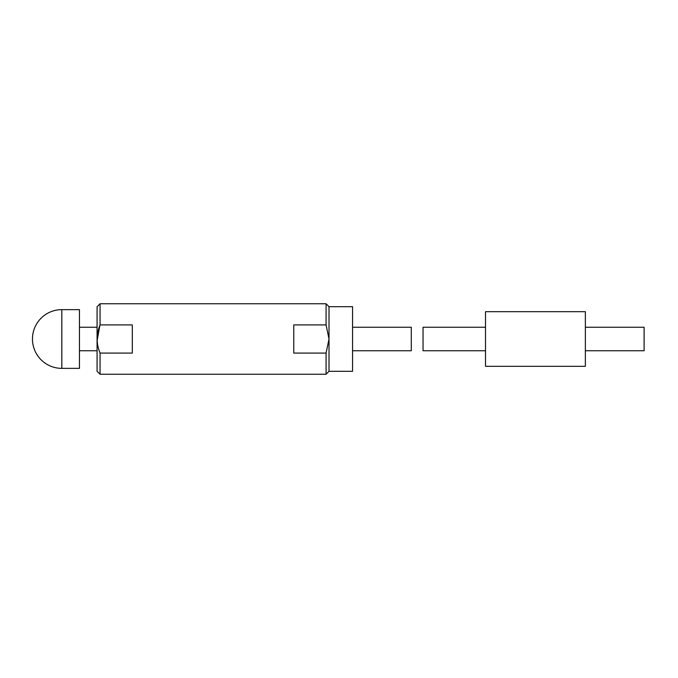 <?xml version="1.0" encoding="UTF-8"?>
<svg xmlns="http://www.w3.org/2000/svg" width="678" height="678" viewBox="0 0 678 678"><rect width="100%" height="100%" fill="white"/><g stroke="black" fill="none" stroke-linecap="round" stroke-linejoin="round"><path stroke-width="1.02" d="M585.368 350.746L644.1 350.746L644.1 327.254L585.368 327.254M585.368 339L585.368 311.685L485.516 311.685L485.516 366.315L585.368 366.315L585.368 339M485.516 327.254L423.038 327.254L423.038 350.746L485.516 350.746M326.084 353.085L329.016 339L329.016 371.307L326.084 374.239L326.084 353.085L293.777 353.085L293.777 324.915L326.084 324.915L326.084 303.761L100.056 303.761L100.056 324.915L132.312 324.915L132.312 353.085L100.056 353.085L100.056 374.239L326.084 374.239M329.016 371.307L352.56 371.307L352.56 306.693L329.016 306.693L329.016 339L326.084 324.915M352.56 350.746L411.292 350.746L411.292 327.254L352.56 327.254M100.056 374.239L97.073 371.256L97.073 306.744L100.056 303.761M61.834 368.366L79.453 368.366L79.453 309.634L61.834 309.634A29.366 29.366 0 0 0 32.459 339A29.366 29.366 0 0 0 61.834 368.366L61.834 309.634M100.056 324.915C96.191 334.305 96.191 343.687 100.056 353.085M97.149 340.475L99.878 325.372M97.073 327.254L79.453 327.254M97.073 350.746L79.453 350.746M329.016 306.693L326.084 303.761"/></g></svg>
